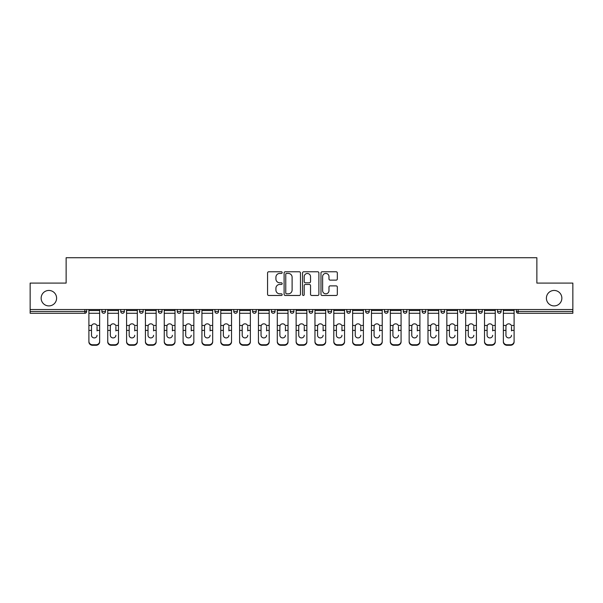 <?xml version="1.0" encoding="UTF-8"?>
<svg xmlns="http://www.w3.org/2000/svg" width="603" height="603" viewBox="0 0 603 603"><rect width="100%" height="100%" fill="white"/><g stroke="black" fill="none" stroke-linecap="round" stroke-linejoin="round"><path stroke-width="0.9" d="M56.599 298.176A7.726 7.726 0 0 1 48.866 305.909A7.726 7.726 0 0 1 41.14 298.176A7.726 7.726 0 0 1 48.866 290.45A7.726 7.726 0 0 1 56.599 298.176M561.86 298.176A7.726 7.726 0 0 1 554.134 305.909A7.726 7.726 0 0 1 546.401 298.176A7.726 7.726 0 0 1 554.134 290.45A7.726 7.726 0 0 1 561.86 298.176M282.181 272.601A0.829 0.829 0 0 0 281.352 271.772L268.757 271.772A1.183 1.183 0 0 0 267.566 272.955L267.566 294.294A1.183 1.183 0 0 0 268.757 295.478L281.352 295.478A0.829 0.829 0 0 0 282.181 294.648A0.829 0.829 0 0 0 281.352 293.819L279.717 293.819A3.791 3.791 0 0 1 275.925 290.028L275.925 288.249A3.791 3.791 0 0 1 279.717 284.458L281.352 284.458A0.829 0.829 0 0 0 282.181 283.629A0.829 0.829 0 0 0 281.352 282.799L279.717 282.799A3.791 3.791 0 0 1 275.925 279.008L275.925 277.229A3.791 3.791 0 0 1 279.717 273.43L281.352 273.43A0.829 0.829 0 0 0 282.181 272.601M336.142 280.131A1.183 1.183 0 0 0 337.326 278.948L337.326 272.955A1.183 1.183 0 0 0 336.142 271.772L322.153 271.772A1.183 1.183 0 0 0 320.969 272.955L320.969 294.294A1.183 1.183 0 0 0 322.153 295.478L336.142 295.478A1.183 1.183 0 0 0 337.326 294.294L337.326 287.066A1.183 1.183 0 0 0 336.142 285.882L330.158 285.882A1.183 1.183 0 0 0 328.974 287.066L328.974 290.654A3.173 3.173 0 0 1 325.801 293.819A3.173 3.173 0 0 1 322.628 290.654L322.628 276.604A3.173 3.173 0 0 1 325.801 273.43A3.173 3.173 0 0 1 328.974 276.604L328.974 278.948A1.183 1.183 0 0 0 330.158 280.131L336.142 280.131M30.15 309.527L30.15 283.086L66.134 283.086L66.134 257.722L536.866 257.722L536.866 283.086L572.85 283.086L572.85 309.527L30.15 309.527L30.15 311.465L84.857 311.465L84.857 309.527M300.46 272.955A1.183 1.183 0 0 0 299.276 271.772L285.287 271.772A1.183 1.183 0 0 0 284.103 272.955L284.103 294.294A1.183 1.183 0 0 0 285.287 295.478L299.276 295.478A1.183 1.183 0 0 0 300.46 294.294L300.46 272.955M303.724 271.772L317.713 271.772A1.183 1.183 0 0 1 318.897 272.955L318.897 294.294A1.183 1.183 0 0 1 317.713 295.478L311.721 295.478A1.183 1.183 0 0 1 310.537 294.294L310.537 285.641A1.183 1.183 0 0 0 309.354 284.458L305.382 284.458A1.183 1.183 0 0 0 304.198 285.641L304.198 294.648A0.829 0.829 0 0 1 303.369 295.478A0.829 0.829 0 0 1 302.54 294.648L302.54 272.955A1.183 1.183 0 0 1 303.724 271.772M84.857 313.274A1.809 1.809 0 0 0 86.666 311.465L84.857 311.465L84.857 313.274A1.809 1.809 0 0 0 86.666 311.465L86.666 309.527L86.666 311.465A1.809 1.809 0 0 1 84.857 313.274L30.15 313.274L30.15 311.465M572.85 309.527L572.85 313.274L518.143 313.274A1.809 1.809 0 0 1 516.334 311.465L516.334 309.527M101.884 309.527L101.884 311.465L101.884 309.527M103.693 313.274A1.809 1.809 0 0 1 101.884 311.465A1.809 1.809 0 0 0 103.693 313.274A1.809 1.809 0 0 0 105.502 311.465L105.502 309.527L105.502 311.465A1.809 1.809 0 0 1 103.693 313.274A1.809 1.809 0 0 1 101.884 311.465L105.502 311.465A1.809 1.809 0 0 1 103.693 313.274M120.721 309.527L120.721 311.465L120.721 309.527M124.346 309.527L124.346 311.465L124.346 309.527M139.557 309.527L139.557 311.465L139.557 309.527M143.182 309.527L143.182 311.465L143.182 309.527M162.019 309.527L162.019 311.465L158.401 311.465A1.809 1.809 0 0 0 160.21 313.274A1.809 1.809 0 0 1 158.401 311.465L158.401 309.527M177.237 309.527L177.237 311.465L177.237 309.527M180.862 309.527L180.862 311.465L180.862 309.527M196.073 309.527L196.073 311.465L196.073 309.527M199.699 309.527L199.699 311.465L199.699 309.527M214.917 309.527L214.917 311.465L214.917 309.527M218.535 309.527L218.535 311.465L218.535 309.527M233.753 309.527L233.753 311.465L233.753 309.527M237.378 309.527L237.378 311.465A1.809 1.809 0 0 1 235.562 313.274A1.809 1.809 0 0 1 233.753 311.465L237.378 311.465A1.809 1.809 0 0 1 235.562 313.274M252.589 309.527L252.589 311.465L252.589 309.527M256.215 309.527L256.215 311.465L256.215 309.527M271.433 311.465A1.809 1.809 0 0 0 273.242 313.274A1.809 1.809 0 0 0 275.051 311.465L275.051 309.527L275.051 311.465L271.433 311.465A1.809 1.809 0 0 0 273.242 313.274A1.809 1.809 0 0 1 271.433 311.465L271.433 309.527M290.269 309.527L290.269 311.465L290.269 309.527M293.895 309.527L293.895 311.465A1.809 1.809 0 0 1 292.078 313.274A1.809 1.809 0 0 1 290.269 311.465A1.809 1.809 0 0 0 292.078 313.274A1.809 1.809 0 0 0 293.895 311.465A1.809 1.809 0 0 1 292.078 313.274A1.809 1.809 0 0 1 290.269 311.465L293.895 311.465M310.922 313.274A1.809 1.809 0 0 0 312.731 311.465L312.731 309.527L312.731 311.465A1.809 1.809 0 0 1 310.922 313.274A1.809 1.809 0 0 1 309.105 311.465L309.105 309.527M327.949 309.527L327.949 311.465L327.949 309.527M331.567 309.527L331.567 311.465A1.809 1.809 0 0 1 329.758 313.274A1.809 1.809 0 0 1 327.949 311.465A1.809 1.809 0 0 0 329.758 313.274A1.809 1.809 0 0 1 327.949 311.465L331.567 311.465A1.809 1.809 0 0 1 329.758 313.274M350.411 309.527L350.411 311.465A1.809 1.809 0 0 1 348.594 313.274A1.809 1.809 0 0 1 346.785 311.465L346.785 309.527M369.247 309.527L369.247 311.465A1.809 1.809 0 0 1 367.438 313.274A1.809 1.809 0 0 1 365.622 311.465L365.622 309.527M388.083 309.527L388.083 311.465A1.809 1.809 0 0 1 386.274 313.274A1.809 1.809 0 0 1 384.465 311.465L384.465 309.527M406.927 309.527L406.927 311.465A1.809 1.809 0 0 1 405.11 313.274A1.809 1.809 0 0 1 403.301 311.465L403.301 309.527M425.763 309.527L425.763 311.465A1.809 1.809 0 0 1 423.954 313.274A1.809 1.809 0 0 1 422.138 311.465L422.138 309.527M444.599 309.527L444.599 311.465A1.809 1.809 0 0 1 442.79 313.274A1.809 1.809 0 0 1 440.981 311.465L440.981 309.527M459.818 309.527L459.818 311.465L459.818 309.527M463.443 309.527L463.443 311.465A1.809 1.809 0 0 1 461.627 313.274A1.809 1.809 0 0 1 459.818 311.465L463.443 311.465A1.809 1.809 0 0 1 461.627 313.274M482.279 309.527L482.279 311.465A1.809 1.809 0 0 1 480.47 313.274A1.809 1.809 0 0 1 478.654 311.465L478.654 309.527M497.498 309.527L497.498 311.465L497.498 309.527M501.116 309.527L501.116 311.465A1.809 1.809 0 0 1 499.307 313.274A1.809 1.809 0 0 1 497.498 311.465L501.116 311.465A1.809 1.809 0 0 1 499.307 313.274A1.809 1.809 0 0 0 501.116 311.465M122.53 313.274A1.809 1.809 0 0 1 120.721 311.465A1.809 1.809 0 0 0 122.53 313.274A1.809 1.809 0 0 0 124.346 311.465A1.809 1.809 0 0 1 122.53 313.274A1.809 1.809 0 0 1 120.721 311.465L124.346 311.465A1.809 1.809 0 0 1 122.53 313.274M141.373 313.274A1.809 1.809 0 0 1 139.557 311.465A1.809 1.809 0 0 0 141.373 313.274A1.809 1.809 0 0 0 143.182 311.465A1.809 1.809 0 0 1 141.373 313.274A1.809 1.809 0 0 1 139.557 311.465L143.182 311.465A1.809 1.809 0 0 1 141.373 313.274M162.019 311.465A1.809 1.809 0 0 1 160.21 313.274A1.809 1.809 0 0 0 162.019 311.465A1.809 1.809 0 0 1 160.21 313.274A1.809 1.809 0 0 1 158.401 311.465M179.046 313.274A1.809 1.809 0 0 1 177.237 311.465A1.809 1.809 0 0 0 179.046 313.274A1.809 1.809 0 0 0 180.862 311.465A1.809 1.809 0 0 1 179.046 313.274A1.809 1.809 0 0 1 177.237 311.465L180.862 311.465A1.809 1.809 0 0 1 179.046 313.274M197.89 313.274A1.809 1.809 0 0 1 196.073 311.465A1.809 1.809 0 0 0 197.89 313.274A1.809 1.809 0 0 0 199.699 311.465A1.809 1.809 0 0 1 197.89 313.274A1.809 1.809 0 0 1 196.073 311.465L199.699 311.465M216.726 313.274A1.809 1.809 0 0 1 214.917 311.465A1.809 1.809 0 0 0 216.726 313.274A1.809 1.809 0 0 0 218.535 311.465A1.809 1.809 0 0 1 216.726 313.274A1.809 1.809 0 0 1 214.917 311.465L218.535 311.465A1.809 1.809 0 0 1 216.726 313.274M254.406 313.274A1.809 1.809 0 0 1 252.589 311.465L256.215 311.465A1.809 1.809 0 0 1 254.406 313.274A1.809 1.809 0 0 0 256.215 311.465M518.143 309.527L518.143 313.274A1.809 1.809 0 0 1 516.334 311.465L572.85 311.465M286.591 273.43A0.829 0.829 0 0 0 285.762 274.259L285.762 292.99A0.829 0.829 0 0 0 286.591 293.819L288.309 293.819A3.791 3.791 0 0 0 292.108 290.028L292.108 277.229A3.791 3.791 0 0 0 288.309 273.43L286.591 273.43M310.537 276.664A3.173 3.173 0 0 0 307.364 273.491A3.173 3.173 0 0 0 304.198 276.664L304.198 281.609A1.183 1.183 0 0 0 305.382 282.799L309.354 282.799A1.183 1.183 0 0 0 310.537 281.609L310.537 276.664M97.053 326.524L97.053 330.391L99.646 330.391L99.646 309.527M88.897 330.904L88.897 341.848L88.897 325.462L91.716 325.462L91.498 326.524L91.716 325.462A2.774 2.661 0 0 1 96.827 325.462L99.646 325.462M97.053 330.904L97.053 330.391M94.272 337.914A2.774 2.631 180 0 0 97.053 335.283A2.774 2.631 180 0 1 94.272 337.914A2.774 2.631 180 0 1 91.498 335.283L91.498 326.524M99.646 341.343L99.646 341.848A3.626 3.43 180 0 1 96.028 345.278L96.028 344.765A3.626 3.43 0 0 0 99.646 341.343L99.646 330.391M88.897 341.343A3.626 3.43 0 0 0 92.523 344.765L92.523 345.278L96.028 345.278M92.523 345.278A3.626 3.43 180 0 1 88.897 341.848M92.523 344.765L96.028 344.765M88.897 325.462L88.897 309.527M115.889 326.524L115.889 330.391L118.489 330.391L118.489 309.527M107.741 330.904L107.741 341.848L107.741 325.462L110.56 325.462L110.334 326.524L110.56 325.462A2.774 2.661 0 0 1 115.67 325.462L118.489 325.462M115.889 330.904L115.889 330.391M113.115 337.914A2.774 2.631 180 0 0 115.889 335.283A2.774 2.631 180 0 1 113.115 337.914A2.774 2.631 180 0 1 110.334 335.283L110.334 326.524M134.725 326.524L134.725 330.391L137.326 330.391L137.326 309.527M126.577 330.904L126.577 341.848L126.577 325.462L129.396 325.462L129.178 326.524L129.396 325.462A2.774 2.661 0 0 1 134.507 325.462L137.326 325.462M134.725 330.904L134.725 330.391M131.951 337.914A2.774 2.631 180 0 0 134.725 335.283A2.774 2.631 180 0 1 131.951 337.914A2.774 2.631 180 0 1 129.178 335.283L129.178 326.524M153.569 326.524L153.569 330.391L156.162 330.391L156.162 309.527M145.413 330.904L145.413 341.848L145.413 325.462L148.232 325.462L148.014 326.524L148.232 325.462A2.774 2.661 0 0 1 153.343 325.462L156.162 325.462M153.569 330.904L153.569 330.391M150.788 337.914A2.774 2.631 180 0 0 153.569 335.283A2.774 2.631 180 0 1 150.788 337.914A2.774 2.631 180 0 1 148.014 335.283L148.014 326.524M172.405 326.524L172.405 330.391L175.006 330.391L175.006 309.527M164.257 330.904L164.257 341.848L164.257 325.462L167.076 325.462L166.85 326.524L167.076 325.462A2.774 2.661 0 0 1 172.187 325.462L175.006 325.462M172.405 330.904L172.405 330.391M169.631 337.914A2.774 2.631 180 0 0 172.405 335.283A2.774 2.631 180 0 1 169.631 337.914A2.774 2.631 180 0 1 166.85 335.283L166.85 326.524M191.241 326.524L191.241 330.391L193.842 330.391L193.842 309.527M183.093 330.904L183.093 341.848L183.093 325.462L185.912 325.462L185.694 326.524L185.912 325.462A2.774 2.661 0 0 1 191.023 325.462L193.842 325.462M191.241 330.904L191.241 330.391M188.468 337.914A2.774 2.631 180 0 0 191.241 335.283A2.774 2.631 180 0 1 188.468 337.914A2.774 2.631 180 0 1 185.694 335.283L185.694 326.524M118.489 341.343L118.489 341.848A3.626 3.43 180 0 1 114.864 345.278L114.864 344.765A3.626 3.43 0 0 0 118.489 341.343L118.489 330.391M107.741 341.343A3.626 3.43 0 0 0 111.359 344.765L111.359 345.278L114.864 345.278M111.359 345.278A3.626 3.43 180 0 1 107.741 341.848M111.359 344.765L114.864 344.765M107.741 325.462L107.741 309.527M137.326 341.343L137.326 341.848A3.626 3.43 180 0 1 133.7 345.278L133.7 344.765A3.626 3.43 0 0 0 137.326 341.343L137.326 330.391M126.577 341.343A3.626 3.43 0 0 0 130.203 344.765L130.203 345.278L133.7 345.278M130.203 345.278A3.626 3.43 180 0 1 126.577 341.848M130.203 344.765L133.7 344.765M126.577 325.462L126.577 309.527M156.162 341.343L156.162 341.848A3.626 3.43 180 0 1 152.544 345.278L152.544 344.765A3.626 3.43 0 0 0 156.162 341.343L156.162 330.391M145.413 341.343A3.626 3.43 0 0 0 149.039 344.765L149.039 345.278L152.544 345.278M149.039 345.278A3.626 3.43 180 0 1 145.413 341.848M149.039 344.765L152.544 344.765M145.413 325.462L145.413 309.527M175.006 341.343L175.006 341.848A3.626 3.43 180 0 1 171.38 345.278L171.38 344.765A3.626 3.43 0 0 0 175.006 341.343L175.006 330.391M164.257 341.343A3.626 3.43 0 0 0 167.875 344.765L167.875 345.278L171.38 345.278M167.875 345.278A3.626 3.43 180 0 1 164.257 341.848M167.875 344.765L171.38 344.765M164.257 325.462L164.257 309.527M193.842 341.343L193.842 341.848A3.626 3.43 180 0 1 190.216 345.278L190.216 344.765A3.626 3.43 0 0 0 193.842 341.343L193.842 330.391M183.093 341.343A3.626 3.43 0 0 0 186.719 344.765L186.719 345.278L190.216 345.278M186.719 345.278A3.626 3.43 180 0 1 183.093 341.848M186.719 344.765L190.216 344.765M183.093 325.462L183.093 309.527M210.085 326.524L210.085 330.391L212.678 330.391L212.678 309.527M201.93 330.904L201.93 341.848L201.93 325.462L204.749 325.462L204.53 326.524L204.749 325.462A2.774 2.661 0 0 1 209.859 325.462L212.678 325.462M210.085 330.904L210.085 330.391M207.304 337.914A2.774 2.631 180 0 0 210.085 335.283A2.774 2.631 180 0 1 207.304 337.914A2.774 2.631 180 0 1 204.53 335.283L204.53 326.524M212.678 341.343L212.678 341.848A3.626 3.43 180 0 1 209.06 345.278L209.06 344.765A3.626 3.43 0 0 0 212.678 341.343L212.678 330.391M201.93 341.343A3.626 3.43 0 0 0 205.555 344.765L205.555 345.278L209.06 345.278M205.555 345.278A3.626 3.43 180 0 1 201.93 341.848M205.555 344.765L209.06 344.765M201.93 325.462L201.93 309.527M228.921 326.524L228.921 330.391L231.522 330.391L231.522 309.527M220.773 330.904L220.773 341.848L220.773 325.462L223.592 325.462L223.366 326.524L223.592 325.462A2.774 2.661 0 0 1 228.703 325.462L231.522 325.462M228.921 330.904L228.921 330.391M226.148 337.914A2.774 2.631 180 0 0 228.921 335.283A2.774 2.631 180 0 1 226.148 337.914A2.774 2.631 180 0 1 223.366 335.283L223.366 326.524M231.522 341.343L231.522 341.848A3.626 3.43 180 0 1 227.896 345.278L227.896 344.765A3.626 3.43 0 0 0 231.522 341.343L231.522 330.391M220.773 341.343A3.626 3.43 0 0 0 224.391 344.765L224.391 345.278L227.896 345.278M224.391 345.278A3.626 3.43 180 0 1 220.773 341.848M224.391 344.765L227.896 344.765M220.773 325.462L220.773 309.527M247.758 326.524L247.758 330.391L250.358 330.391L250.358 309.527M239.61 330.904L239.61 341.848L239.61 325.462L242.429 325.462L242.21 326.524L242.429 325.462A2.774 2.661 0 0 1 247.539 325.462L250.358 325.462M247.758 330.904L247.758 330.391M244.984 337.914A2.774 2.631 180 0 0 247.758 335.283A2.774 2.631 180 0 1 244.984 337.914A2.774 2.631 180 0 1 242.21 335.283L242.21 326.524M250.358 341.343L250.358 341.848A3.626 3.43 180 0 1 246.733 345.278L246.733 344.765A3.626 3.43 0 0 0 250.358 341.343L250.358 330.391M239.61 341.343A3.626 3.43 0 0 0 243.235 344.765L243.235 345.278L246.733 345.278M243.235 345.278A3.626 3.43 180 0 1 239.61 341.848M243.235 344.765L246.733 344.765M239.61 325.462L239.61 309.527M266.601 326.524L266.601 330.391L269.194 330.391L269.194 309.527M258.446 330.904L258.446 341.848L258.446 325.462L261.265 325.462L261.046 326.524L261.265 325.462A2.774 2.661 0 0 1 266.375 325.462L269.194 325.462M266.601 330.904L266.601 330.391M263.82 337.914A2.774 2.631 180 0 0 266.601 335.283A2.774 2.631 180 0 1 263.82 337.914A2.774 2.631 180 0 1 261.046 335.283L261.046 326.524M269.194 341.343L269.194 341.848A3.626 3.43 180 0 1 265.576 345.278L265.576 344.765A3.626 3.43 0 0 0 269.194 341.343L269.194 330.391M258.446 341.343A3.626 3.43 0 0 0 262.071 344.765L262.071 345.278L265.576 345.278M262.071 345.278A3.626 3.43 180 0 1 258.446 341.848M262.071 344.765L265.576 344.765M258.446 325.462L258.446 309.527M285.438 326.524L285.438 330.391L288.038 330.391L288.038 309.527M277.29 330.904L277.29 341.848L277.29 325.462L280.109 325.462L279.882 326.524L280.109 325.462A2.774 2.661 0 0 1 285.219 325.462L288.038 325.462M285.438 330.904L285.438 330.391M282.664 337.914A2.774 2.631 180 0 0 285.438 335.283A2.774 2.631 180 0 1 282.664 337.914A2.774 2.631 180 0 1 279.882 335.283L279.882 326.524M288.038 341.343L288.038 341.848A3.626 3.43 180 0 1 284.412 345.278L284.412 344.765A3.626 3.43 0 0 0 288.038 341.343L288.038 330.391M277.29 341.343A3.626 3.43 0 0 0 280.908 344.765L280.908 345.278L284.412 345.278M280.908 345.278A3.626 3.43 180 0 1 277.29 341.848M280.908 344.765L284.412 344.765M277.29 325.462L277.29 309.527M304.274 326.524L304.274 330.391L306.874 330.391L306.874 309.527M296.126 330.904L296.126 341.848L296.126 325.462L298.945 325.462L298.726 326.524L298.945 325.462A2.774 2.661 0 0 1 304.055 325.462L306.874 325.462M304.274 330.904L304.274 330.391M301.5 337.914A2.774 2.631 180 0 0 304.274 335.283A2.774 2.631 180 0 1 301.5 337.914A2.774 2.631 180 0 1 298.726 335.283L298.726 326.524M306.874 341.343L306.874 341.848A3.626 3.43 180 0 1 303.249 345.278L303.249 344.765A3.626 3.43 0 0 0 306.874 341.343L306.874 330.391M296.126 341.343A3.626 3.43 0 0 0 299.751 344.765L299.751 345.278L303.249 345.278M299.751 345.278A3.626 3.43 180 0 1 296.126 341.848M299.751 344.765L303.249 344.765M296.126 325.462L296.126 309.527M323.118 326.524L323.118 330.391L325.71 330.391L325.71 309.527M314.962 330.904L314.962 341.848L314.962 325.462L317.781 325.462L317.562 326.524L317.781 325.462A2.774 2.661 0 0 1 322.891 325.462L325.71 325.462M323.118 330.904L323.118 330.391M320.336 337.914A2.774 2.631 180 0 0 323.118 335.283A2.774 2.631 180 0 1 320.336 337.914A2.774 2.631 180 0 1 317.562 335.283L317.562 326.524M325.71 341.343L325.71 341.848A3.626 3.43 180 0 1 322.092 345.278L322.092 344.765A3.626 3.43 0 0 0 325.71 341.343L325.71 330.391M314.962 341.343A3.626 3.43 0 0 0 318.588 344.765L318.588 345.278L322.092 345.278M318.588 345.278A3.626 3.43 180 0 1 314.962 341.848M318.588 344.765L322.092 344.765M314.962 325.462L314.962 309.527M341.954 326.524L341.954 330.391L344.554 330.391L344.554 309.527M333.806 330.904L333.806 341.848L333.806 325.462L336.625 325.462L336.399 326.524L336.625 325.462A2.774 2.661 0 0 1 341.735 325.462L344.554 325.462M341.954 330.904L341.954 330.391M339.18 337.914A2.774 2.631 180 0 0 341.954 335.283A2.774 2.631 180 0 1 339.18 337.914A2.774 2.631 180 0 1 336.399 335.283L336.399 326.524M344.554 341.343L344.554 341.848A3.626 3.43 180 0 1 340.929 345.278L340.929 344.765A3.626 3.43 0 0 0 344.554 341.343L344.554 330.391M333.806 341.343A3.626 3.43 0 0 0 337.424 344.765L337.424 345.278L340.929 345.278M337.424 345.278A3.626 3.43 180 0 1 333.806 341.848M337.424 344.765L340.929 344.765M333.806 325.462L333.806 309.527M360.79 326.524L360.79 330.391L363.39 330.391L363.39 309.527M352.642 330.904L352.642 341.848L352.642 325.462L355.461 325.462L355.242 326.524L355.461 325.462A2.774 2.661 0 0 1 360.571 325.462L363.39 325.462M360.79 330.904L360.79 330.391M358.016 337.914A2.774 2.631 180 0 0 360.79 335.283A2.774 2.631 180 0 1 358.016 337.914A2.774 2.631 180 0 1 355.242 335.283L355.242 326.524M363.39 341.343L363.39 341.848A3.626 3.43 180 0 1 359.765 345.278L359.765 344.765A3.626 3.43 0 0 0 363.39 341.343L363.39 330.391M352.642 341.343A3.626 3.43 0 0 0 356.267 344.765L356.267 345.278L359.765 345.278M356.267 345.278A3.626 3.43 180 0 1 352.642 341.848M356.267 344.765L359.765 344.765M352.642 325.462L352.642 309.527M379.634 326.524L379.634 330.391L382.227 330.391L382.227 309.527M371.478 330.904L371.478 341.848L371.478 325.462L374.297 325.462L374.079 326.524L374.297 325.462A2.774 2.661 0 0 1 379.408 325.462L382.227 325.462M379.634 330.904L379.634 330.391M376.852 337.914A2.774 2.631 180 0 0 379.634 335.283A2.774 2.631 180 0 1 376.852 337.914A2.774 2.631 180 0 1 374.079 335.283L374.079 326.524M382.227 341.343L382.227 341.848A3.626 3.43 180 0 1 378.609 345.278L378.609 344.765A3.626 3.43 0 0 0 382.227 341.343L382.227 330.391M371.478 341.343A3.626 3.43 0 0 0 375.104 344.765L375.104 345.278L378.609 345.278M375.104 345.278A3.626 3.43 180 0 1 371.478 341.848M375.104 344.765L378.609 344.765M371.478 325.462L371.478 309.527M398.47 326.524L398.47 330.391L401.07 330.391L401.07 309.527M390.322 330.904L390.322 341.848L390.322 325.462L393.141 325.462L392.915 326.524L393.141 325.462A2.774 2.661 0 0 1 398.251 325.462L401.07 325.462M398.47 330.904L398.47 330.391M395.696 337.914A2.774 2.631 180 0 0 398.47 335.283A2.774 2.631 180 0 1 395.696 337.914A2.774 2.631 180 0 1 392.915 335.283L392.915 326.524M401.07 341.343L401.07 341.848A3.626 3.43 180 0 1 397.445 345.278L397.445 344.765A3.626 3.43 0 0 0 401.07 341.343L401.07 330.391M390.322 341.343A3.626 3.43 0 0 0 393.94 344.765L393.94 345.278L397.445 345.278M393.94 345.278A3.626 3.43 180 0 1 390.322 341.848M393.94 344.765L397.445 344.765M390.322 325.462L390.322 309.527M417.306 326.524L417.306 330.391L419.907 330.391L419.907 309.527M409.158 330.904L409.158 341.848L409.158 325.462L411.977 325.462L411.759 326.524L411.977 325.462A2.774 2.661 0 0 1 417.088 325.462L419.907 325.462M417.306 330.904L417.306 330.391M414.532 337.914A2.774 2.631 180 0 0 417.306 335.283A2.774 2.631 180 0 1 414.532 337.914A2.774 2.631 180 0 1 411.759 335.283L411.759 326.524M419.907 341.343L419.907 341.848A3.626 3.43 180 0 1 416.281 345.278L416.281 344.765A3.626 3.43 0 0 0 419.907 341.343L419.907 330.391M409.158 341.343A3.626 3.43 0 0 0 412.784 344.765L412.784 345.278L416.281 345.278M412.784 345.278A3.626 3.43 180 0 1 409.158 341.848M412.784 344.765L416.281 344.765M409.158 325.462L409.158 309.527M436.15 326.524L436.15 330.391L438.743 330.391L438.743 309.527M427.994 330.904L427.994 341.848L427.994 325.462L430.813 325.462L430.595 326.524L430.813 325.462A2.774 2.661 0 0 1 435.924 325.462L438.743 325.462M436.15 330.904L436.15 330.391M433.369 337.914A2.774 2.631 180 0 0 436.15 335.283A2.774 2.631 180 0 1 433.369 337.914A2.774 2.631 180 0 1 430.595 335.283L430.595 326.524M438.743 341.343L438.743 341.848A3.626 3.43 180 0 1 435.125 345.278L435.125 344.765A3.626 3.43 0 0 0 438.743 341.343L438.743 330.391M427.994 341.343A3.626 3.43 0 0 0 431.62 344.765L431.62 345.278L435.125 345.278M431.62 345.278A3.626 3.43 180 0 1 427.994 341.848M431.62 344.765L435.125 344.765M427.994 325.462L427.994 309.527M454.986 326.524L454.986 330.391L457.587 330.391L457.587 309.527M446.838 330.904L446.838 341.848L446.838 325.462L449.657 325.462L449.431 326.524L449.657 325.462A2.774 2.661 0 0 1 454.768 325.462L457.587 325.462M454.986 330.904L454.986 330.391M452.212 337.914A2.774 2.631 180 0 0 454.986 335.283A2.774 2.631 180 0 1 452.212 337.914A2.774 2.631 180 0 1 449.431 335.283L449.431 326.524M457.587 341.343L457.587 341.848A3.626 3.43 180 0 1 453.961 345.278L453.961 344.765A3.626 3.43 0 0 0 457.587 341.343L457.587 330.391M446.838 341.343A3.626 3.43 0 0 0 450.456 344.765L450.456 345.278L453.961 345.278M450.456 345.278A3.626 3.43 180 0 1 446.838 341.848M450.456 344.765L453.961 344.765M446.838 325.462L446.838 309.527M473.822 326.524L473.822 330.391L476.423 330.391L476.423 309.527M465.674 330.904L465.674 341.848L465.674 325.462L468.493 325.462L468.275 326.524L468.493 325.462A2.774 2.661 0 0 1 473.604 325.462L476.423 325.462M473.822 330.904L473.822 330.391M471.049 337.914A2.774 2.631 180 0 0 473.822 335.283A2.774 2.631 180 0 1 471.049 337.914A2.774 2.631 180 0 1 468.275 335.283L468.275 326.524M476.423 341.343L476.423 341.848A3.626 3.43 180 0 1 472.797 345.278L472.797 344.765A3.626 3.43 0 0 0 476.423 341.343L476.423 330.391M465.674 341.343A3.626 3.43 0 0 0 469.3 344.765L469.3 345.278L472.797 345.278M469.3 345.278A3.626 3.43 180 0 1 465.674 341.848M469.3 344.765L472.797 344.765M465.674 325.462L465.674 309.527M492.666 326.524L492.666 330.391L495.259 330.391L495.259 309.527M484.51 330.904L484.51 341.848L484.51 325.462L487.33 325.462L487.111 326.524L487.33 325.462A2.774 2.661 0 0 1 492.44 325.462L495.259 325.462M492.666 330.904L492.666 330.391M489.885 337.914A2.774 2.631 180 0 0 492.666 335.283A2.774 2.631 180 0 1 489.885 337.914A2.774 2.631 180 0 1 487.111 335.283L487.111 326.524M495.259 341.343L495.259 341.848A3.626 3.43 180 0 1 491.641 345.278L491.641 344.765A3.626 3.43 0 0 0 495.259 341.343L495.259 330.391M484.51 341.343A3.626 3.43 0 0 0 488.136 344.765L488.136 345.278L491.641 345.278M488.136 345.278A3.626 3.43 180 0 1 484.51 341.848M488.136 344.765L491.641 344.765M484.51 325.462L484.51 309.527M511.502 326.524L511.502 330.391L514.103 330.391L514.103 309.527M503.354 330.904L503.354 341.848L503.354 325.462L506.173 325.462L505.947 326.524L506.173 325.462A2.774 2.661 0 0 1 511.284 325.462L514.103 325.462M511.502 330.904L511.502 330.391M508.728 337.914A2.774 2.631 180 0 0 511.502 335.283A2.774 2.631 180 0 1 508.728 337.914A2.774 2.631 180 0 1 505.947 335.283L505.947 326.524M514.103 341.343L514.103 341.848A3.626 3.43 180 0 1 510.477 345.278L510.477 344.765A3.626 3.43 0 0 0 514.103 341.343L514.103 330.391M503.354 341.343A3.626 3.43 0 0 0 506.972 344.765L506.972 345.278L510.477 345.278M506.972 345.278A3.626 3.43 180 0 1 503.354 341.848M506.972 344.765L510.477 344.765M503.354 325.462L503.354 309.527M273.242 313.274A1.809 1.809 0 0 0 275.051 311.465M312.731 311.465L309.105 311.465M348.594 313.274A1.809 1.809 0 0 0 350.411 311.465L346.785 311.465M367.438 313.274A1.809 1.809 0 0 0 369.247 311.465L365.622 311.465M386.274 313.274A1.809 1.809 0 0 0 388.083 311.465L384.465 311.465M405.11 313.274A1.809 1.809 0 0 0 406.927 311.465L403.301 311.465M423.954 313.274A1.809 1.809 0 0 0 425.763 311.465L422.138 311.465M442.79 313.274A1.809 1.809 0 0 0 444.599 311.465L440.981 311.465M480.47 313.274A1.809 1.809 0 0 0 482.279 311.465L478.654 311.465M518.143 313.274A1.809 1.809 0 0 1 516.334 311.465M88.897 330.391L91.498 330.391M88.897 313.274L99.646 313.274M88.897 310.53L99.646 310.53M107.741 330.391L110.334 330.391M107.741 313.274L118.489 313.274M107.741 310.53L118.489 310.53M126.577 330.391L129.178 330.391M126.577 313.274L137.326 313.274M126.577 310.53L137.326 310.53M145.413 330.391L148.014 330.391M145.413 313.274L156.162 313.274M145.413 310.53L156.162 310.53M164.257 330.391L166.85 330.391M164.257 313.274L175.006 313.274M164.257 310.53L175.006 310.53M183.093 330.391L185.694 330.391M183.093 313.274L193.842 313.274M183.093 310.53L193.842 310.53M201.93 330.391L204.53 330.391M201.93 313.274L212.678 313.274M201.93 310.53L212.678 310.53M220.773 330.391L223.366 330.391M220.773 313.274L231.522 313.274M220.773 310.53L231.522 310.53M239.61 330.391L242.21 330.391M239.61 313.274L250.358 313.274M239.61 310.53L250.358 310.53M258.446 330.391L261.046 330.391M258.446 313.274L269.194 313.274M258.446 310.53L269.194 310.53M277.29 330.391L279.882 330.391M277.29 313.274L288.038 313.274M277.29 310.53L288.038 310.53M296.126 330.391L298.726 330.391M296.126 313.274L306.874 313.274M296.126 310.53L306.874 310.53M314.962 330.391L317.562 330.391M314.962 313.274L325.71 313.274M314.962 310.53L325.71 310.53M333.806 330.391L336.399 330.391M333.806 313.274L344.554 313.274M333.806 310.53L344.554 310.53M352.642 330.391L355.242 330.391M352.642 313.274L363.39 313.274M352.642 310.53L363.39 310.53M371.478 330.391L374.079 330.391M371.478 313.274L382.227 313.274M371.478 310.53L382.227 310.53M390.322 330.391L392.915 330.391M390.322 313.274L401.07 313.274M390.322 310.53L401.07 310.53M409.158 330.391L411.759 330.391M409.158 313.274L419.907 313.274M409.158 310.53L419.907 310.53M427.994 330.391L430.595 330.391M427.994 313.274L438.743 313.274M427.994 310.53L438.743 310.53M446.838 330.391L449.431 330.391M446.838 313.274L457.587 313.274M446.838 310.53L457.587 310.53M465.674 330.391L468.275 330.391M465.674 313.274L476.423 313.274M465.674 310.53L476.423 310.53M484.51 330.391L487.111 330.391M484.51 313.274L495.259 313.274M484.51 310.53L495.259 310.53M503.354 330.391L505.947 330.391M503.354 313.274L514.103 313.274M503.354 310.53L514.103 310.53"/></g></svg>
